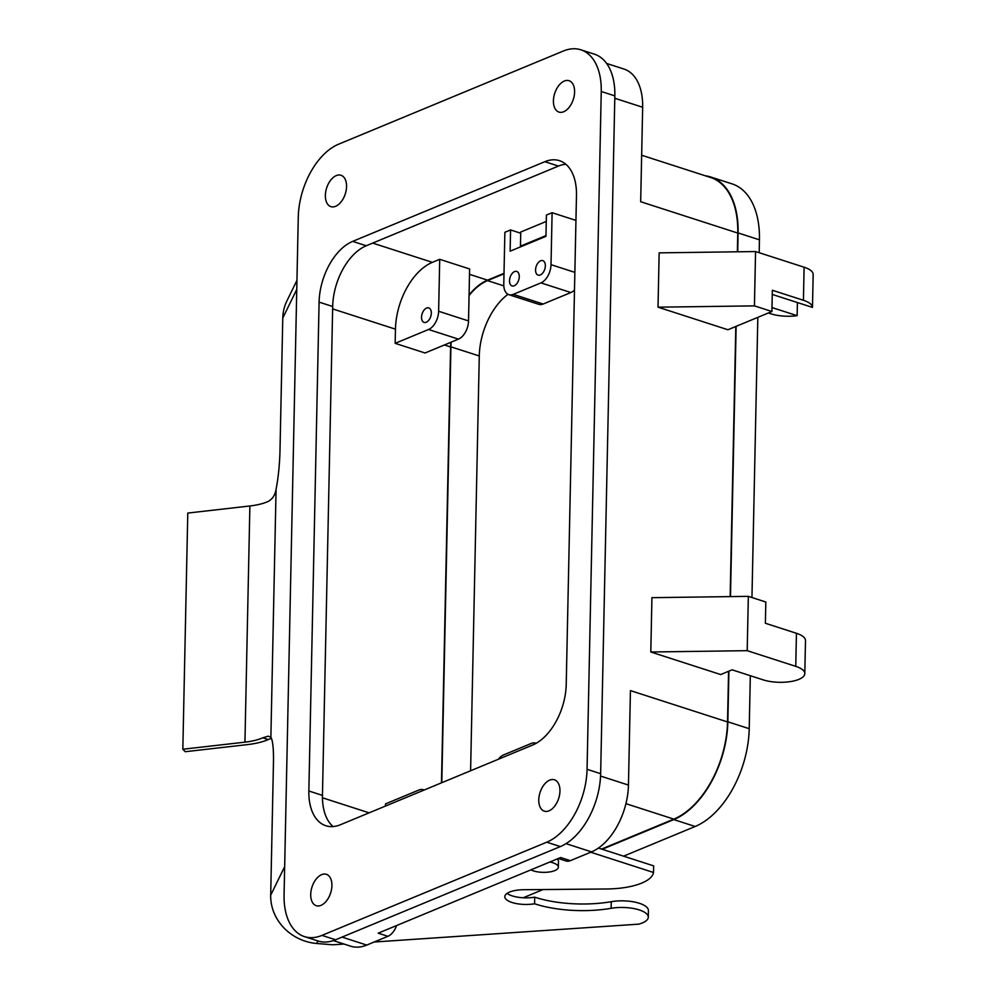 <?xml version="1.0" encoding="UTF-8"?>
<svg xmlns="http://www.w3.org/2000/svg" width="996" height="996" viewBox="0 0 996 996"><rect width="100%" height="100%" fill="white"/><g stroke="black" fill="none" stroke-linecap="round" stroke-linejoin="round"><path stroke-width="1.49" d="M601.584 849.065L673.819 819.123A81.124 48.144 -72.1 0 0 727.528 721.938L728.586 671.279M396.582 925.545A15.214 9.026 107.9 0 1 387.917 936.302L366.74 945.08A55.776 33.092 107.9 0 1 350.704 946.2L333.361 940.61M321.633 874.662A16.484 9.773 107.9 0 1 326.377 874.326A16.484 9.773 107.9 0 1 331.544 889.303A16.484 9.773 107.9 0 1 320.998 905.364A16.484 9.773 107.9 0 1 316.255 905.7A16.484 9.773 107.9 0 1 311.088 890.723A16.484 9.773 107.9 0 1 321.633 874.662M549.692 780.117A16.484 9.773 107.9 0 1 554.423 779.781A16.484 9.773 107.9 0 1 559.59 794.746A16.484 9.773 107.9 0 1 549.045 810.819A16.484 9.773 107.9 0 1 544.302 811.142A16.484 9.773 107.9 0 1 539.135 796.178A16.484 9.773 107.9 0 1 549.692 780.117M544.874 161.688A50.696 30.092 107.9 0 1 559.466 160.667A50.696 30.092 107.9 0 1 576.472 195.415L566.226 684.289A50.696 30.092 107.9 0 1 532.661 745.033L340.445 824.725A50.696 30.092 107.9 0 1 325.866 825.734A50.696 30.092 107.9 0 1 308.86 790.998L319.094 302.124A50.696 30.092 107.9 0 1 352.671 241.381L544.874 161.688L558.47 166.071L366.254 245.763A50.696 30.092 -72.1 0 0 332.689 306.507L322.455 795.381A50.696 30.092 -72.1 0 0 333.112 826.556M564.334 81.049A16.484 9.773 -72.1 0 0 553.788 97.11A16.484 9.773 -72.1 0 0 558.943 112.075A16.484 9.773 -72.1 0 0 563.686 111.751A16.484 9.773 -72.1 0 0 574.231 95.691A16.484 9.773 -72.1 0 0 569.065 80.713A16.484 9.773 -72.1 0 0 564.334 81.049M336.287 175.595A16.484 9.773 107.9 0 1 341.018 175.271A16.484 9.773 107.9 0 1 346.185 190.236A16.484 9.773 107.9 0 1 335.64 206.297A16.484 9.773 107.9 0 1 330.896 206.633A16.484 9.773 107.9 0 1 325.729 191.655A16.484 9.773 107.9 0 1 336.287 175.595M284.072 894.918A60.843 36.105 -72.1 0 0 304.477 936.614A60.843 36.105 -72.1 0 0 321.982 935.393L546.767 842.193A60.843 36.105 -72.1 0 0 587.055 769.298L601.248 91.495A60.843 36.105 -72.1 0 0 580.842 49.8A60.843 36.105 -72.1 0 0 563.35 51.02L338.553 144.221A60.843 36.105 -72.1 0 0 298.277 217.103L284.072 894.918M600.563 776.071L628.451 785.072L630.431 690.602L727.528 721.938M628.451 785.072A55.776 33.092 107.9 0 1 591.537 851.879L570.359 860.668A15.214 9.026 107.9 0 1 565.977 860.967L558.32 858.49M658.02 307.179L754.433 305.872L771.9 311.511L727.927 329.751L658.02 307.179L659.153 252.86L755.566 251.552L804.108 267.214A25.348 9.201 1.2 0 1 813.172 274.498L812.923 286.313A25.348 9.201 -178.8 0 0 812.923 286.151L812.475 307.403L772.261 294.43M650.799 651.994L651.932 597.675L748.345 596.355L765.824 602.007L765.376 623.259L796.439 633.282L795.754 666.349L747.199 650.674L650.799 651.994L720.706 674.553L732.097 669.822L763.173 679.857A25.348 9.201 -178.8 0 0 790.089 681.65A25.348 9.201 -178.8 0 0 804.805 673.632A25.348 9.201 -178.8 0 0 795.754 666.349M730.155 596.604L735.807 326.476M737.376 251.801L737.762 233.064A81.124 48.144 -72.1 0 0 710.559 177.475L641.648 155.227M737.762 233.064L640.677 201.727L642.657 107.257A55.776 33.092 107.9 0 0 623.944 69.035L606.614 63.445M771.9 311.511L772.348 290.259L803.423 300.282A25.348 9.201 1.2 0 1 812.475 307.403M754.433 305.872L755.566 251.552M771.987 307.552L797.136 315.67A25.348 9.201 1.2 0 1 770.842 313.79L768.352 312.981M797.41 302.547L797.136 315.67M804.805 673.632L805.054 661.83A25.348 9.201 -178.8 0 0 805.054 661.668L805.503 640.416A25.348 9.201 -178.8 0 0 796.439 633.282M748.345 596.355L747.199 650.674M565.815 164.24A50.696 30.092 -72.1 0 0 558.47 166.071M441.801 782.707L450.927 346.832A55.266 32.793 107.9 0 1 451.163 342.163M469.054 295.575A55.266 32.793 107.9 0 1 487.517 280.623L504.001 273.788M504.013 273.315L487.53 280.15A55.776 33.092 -72.1 0 0 469.066 295.028M450.839 342.3A55.776 33.092 -72.1 0 0 450.603 346.969L441.477 782.831M507.997 294.306A55.266 32.793 -72.1 0 0 479.275 355.983L470.598 770.767M705.429 175.819A81.635 48.443 107.9 0 1 710.708 176.989L732.072 183.887A81.635 48.443 107.9 0 1 759.45 239.824L759.189 252.723M757.832 317.351L751.955 597.525M750.324 675.711L749.216 728.698A81.635 48.443 107.9 0 1 695.171 826.481L623.583 856.162M543.057 889.553L523.224 897.77M710.708 176.989A81.635 48.443 107.9 0 1 738.098 232.927L737.7 251.789M736.131 326.339L730.479 596.604M728.91 671.155L727.852 721.801A81.635 48.443 107.9 0 1 673.806 819.596L602.219 849.277M498.349 759.263A15.214 9.026 -72.1 0 1 503.615 754.906L531.304 743.427A15.214 9.026 107.9 0 1 535.674 743.116A15.214 9.026 107.9 0 1 536.172 743.302M395.163 343.334L425.068 352.982L458.459 339.138L428.554 329.489L395.163 343.334L395.462 329.166A55.776 33.092 107.9 0 1 432.376 262.346L439.709 259.309L438.626 311.275A15.214 9.026 107.9 0 1 428.554 329.489M426.574 308.063A7.607 4.507 -72.1 0 0 421.706 315.483A7.607 4.507 -72.1 0 0 424.097 322.393A7.607 4.507 -72.1 0 0 426.288 322.243A7.607 4.507 -72.1 0 0 431.144 314.823A7.607 4.507 -72.1 0 0 428.766 307.913A7.607 4.507 -72.1 0 0 426.574 308.063M439.709 259.309L469.614 268.957L468.531 320.924A15.214 9.026 107.9 0 1 458.459 339.138M574.48 290.048A15.214 9.026 107.9 0 1 570.857 292.538L540.953 282.889L513.251 294.368A15.214 9.026 107.9 0 1 508.881 294.679A15.214 9.026 107.9 0 1 503.777 284.258L504.872 232.292L510.575 229.939L510.126 251.191L545.957 236.326L546.406 215.074L552.108 212.708L575.949 220.402M510.575 229.939L520.721 233.213M521.431 246.498L520.447 246.186L520.746 232.018L546.269 221.436M540.953 282.889A15.214 9.026 -72.1 0 0 551.012 264.675L552.108 212.708M570.857 292.538L543.156 304.029L513.251 294.368M508.881 294.679L538.786 304.328A15.214 9.026 -72.1 0 0 543.156 304.029M514.546 271.597A7.607 4.507 -72.1 0 0 509.678 279.017A7.607 4.507 -72.1 0 0 512.056 285.927A7.607 4.507 -72.1 0 0 514.247 285.765A7.607 4.507 -72.1 0 0 519.115 278.357A7.607 4.507 -72.1 0 0 516.725 271.447A7.607 4.507 -72.1 0 0 514.546 271.597M540.305 274.958A7.607 4.507 -72.1 0 0 545.173 267.551A7.607 4.507 -72.1 0 0 542.795 260.641A7.607 4.507 -72.1 0 0 540.604 260.79A7.607 4.507 -72.1 0 0 535.736 268.21A7.607 4.507 -72.1 0 0 538.114 275.12A7.607 4.507 -72.1 0 0 540.305 274.958M520.447 246.186L545.97 235.604M424.072 790.052A15.214 9.026 -72.1 0 0 423.275 789.716A15.214 9.026 -72.1 0 0 418.905 790.027L385.514 803.872L385.464 806.063M304.477 936.614L318.073 940.996A60.843 36.105 -72.1 0 0 335.577 939.776L560.362 846.575A60.843 36.105 -72.1 0 0 600.65 773.693L614.843 95.877A60.843 36.105 -72.1 0 0 594.438 54.182L580.842 49.8M387.917 936.302L378.206 933.165L560.648 857.531L570.359 860.668M530.88 869.869A15.214 5.515 -178.8 0 0 554.797 870.591A15.214 5.515 -178.8 0 0 558.345 867.143A15.214 5.515 -178.8 0 0 549.867 862.001M558.345 867.143L558.47 861.241A15.214 5.515 -178.8 0 0 557.187 858.963M270.875 737.277L268.185 736.168L262.757 737.824L268.31 739.542A47.659 17.293 1.2 0 1 247.369 744.622L185.256 751.706L182.828 749.241L187.783 513.065L249.884 505.98A40.562 14.716 1.2 0 0 267.7 501.66C272.232 499.494 275.021 495.361 276.079 489.248L270.875 737.277A40.562 6.275 94.7 0 1 273.464 762.488L270.688 895.217A47.659 43.799 26.1 0 0 316.678 943.473L332.826 944.806L344.018 944.046M276.079 489.248A40.562 6.275 -85.3 0 0 279.988 450.74L282.777 318.023A47.659 43.799 26.1 0 1 286.898 300.916L296.945 280.386M182.828 749.241L244.941 742.157A40.562 14.716 -178.8 0 0 262.757 737.824M268.31 739.542L271.398 738.285M374.147 942.017L638.71 924.151A25.348 9.201 -178.8 0 0 648.284 917.192A25.348 9.201 -178.8 0 0 611.121 908.315A68.45 24.838 1.2 0 1 534.578 903.77A20.281 7.358 1.2 0 1 504.81 896.674A20.281 7.358 1.2 0 1 523.572 889.727L606.676 888.98A50.696 18.401 -178.8 0 0 653.513 872.484L590.715 852.215M534.578 903.77L534.715 897.159A20.281 7.358 1.2 0 1 507.051 893.412M653.513 872.484L653.65 865.873L598.447 848.057M648.284 917.192L648.421 910.581A25.348 9.201 -178.8 0 0 611.258 901.691A68.45 24.838 1.2 0 1 534.715 897.159M625.936 803.672L673.819 819.123M614.793 98.268L642.657 107.257M803.423 300.282L804.108 267.214M479.275 355.983L450.927 346.832M503.814 285.877L487.517 280.623M759.45 239.824L738.098 232.927M695.171 826.481L673.806 819.596M749.216 728.698L727.852 721.801M468.531 320.924L438.626 311.275M332.639 308.897L395.462 329.166M372.703 243.099L432.376 262.346M469.502 274.336L487.53 280.15M574.854 272.369L551.012 264.675M444.415 344.965L450.603 346.969M322.443 797.784L369.105 812.836M352.671 241.381L366.254 245.763M319.094 302.124L332.689 306.507M308.86 790.998L322.455 795.381M566.014 843.649L591.537 851.879M342.026 937.099L366.74 945.08M587.055 769.298L600.65 773.693M546.767 842.193L560.362 846.575M321.982 935.393L335.577 939.776M601.248 91.495L614.843 95.877M270.688 895.217L284.669 866.657M317.923 940.946L316.678 943.473M296.758 289.45L282.777 318.023M244.941 742.157L249.884 505.98M611.258 901.691L611.121 908.315M424.172 790.015L423.275 789.716"/></g></svg>
